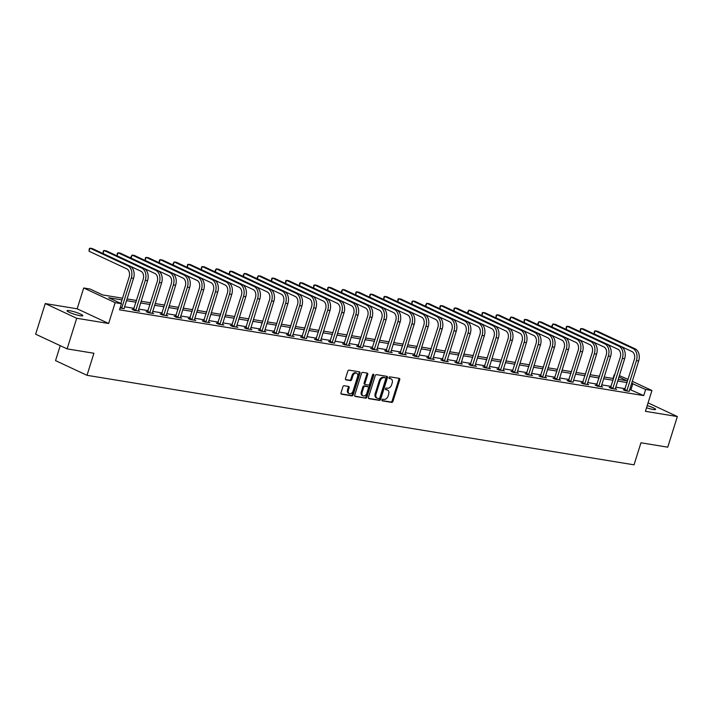 <?xml version="1.0" encoding="UTF-8"?>
<svg xmlns="http://www.w3.org/2000/svg" width="713" height="713" viewBox="0 0 713 713"><rect width="100%" height="100%" fill="white"/><g stroke="black" fill="none" stroke-linecap="round" stroke-linejoin="round"><path stroke-width="1.07" d="M381.963 399.931A0.891 0.615 115 0 0 382.32 400.866L391.704 402.408A1.274 0.873 115 0 0 392.961 401.348L399.743 379.708A1.274 0.873 115 0 0 399.235 378.362L389.851 376.829A0.891 0.615 115 0 0 389.325 378.514L390.537 378.71A4.073 2.807 115 0 1 391.054 378.87A4.073 2.807 115 0 1 392.159 383.015L391.597 384.824A4.073 2.807 115 0 1 387.569 388.202L386.348 388.006A0.891 0.615 115 0 0 385.822 389.69L387.034 389.886A4.073 2.807 115 0 1 387.551 390.047A4.073 2.807 115 0 1 388.656 394.2L388.095 396A4.073 2.807 115 0 1 384.057 399.387L382.845 399.182A0.891 0.615 115 0 0 381.963 399.931M80.355 315.743A8.298 1.15 17.4 0 0 82.833 315.681A8.298 1.15 17.4 0 0 78.207 313.114A8.298 1.15 17.4 0 0 69.473 310.654A8.298 1.15 17.4 0 0 67.004 310.716A8.298 1.15 17.4 0 0 71.621 313.283A8.298 1.15 17.4 0 0 80.355 315.743M646.539 407.765A8.298 1.15 17.4 0 0 653.117 409.467A8.298 1.15 17.4 0 0 655.595 409.405A8.298 1.15 17.4 0 0 647.217 405.59M344.165 385.715A1.274 0.873 115 0 0 342.908 386.776L341.001 392.845A1.274 0.873 115 0 0 341.509 394.191L351.928 395.893A1.274 0.873 115 0 0 353.185 394.842L359.967 373.202A1.274 0.873 115 0 0 359.459 371.856L349.04 370.145A1.274 0.873 115 0 0 347.784 371.206L345.484 378.541A1.274 0.873 115 0 0 345.992 379.886L350.448 380.617A1.274 0.873 115 0 0 351.714 379.557L352.846 375.92A3.405 2.344 115 0 1 356.652 373.229A3.405 2.344 115 0 1 357.57 376.696L353.113 390.938A3.405 2.344 115 0 1 349.308 393.638A3.405 2.344 115 0 1 348.39 390.163L349.129 387.792A1.274 0.873 115 0 0 348.621 386.446L344.165 385.715M67.111 348.88L35.65 334.192L45.249 303.569L76.701 318.265L67.111 348.88L93.911 353.265L87.004 375.314L634.044 464.831L640.951 442.782L667.751 447.176L677.35 416.552L645.417 411.33L651.94 390.51L645.648 389.476L643.732 395.599L119.534 309.825L121.451 303.702L115.158 302.668L83.697 287.981L89.998 289.006L102.752 294.959L122.52 298.194M76.701 318.265L108.634 323.488L115.158 302.668M368.461 397.337A1.274 0.873 115 0 0 368.969 398.683L379.387 400.385A1.274 0.873 115 0 0 380.644 399.333L387.426 377.694A1.274 0.873 115 0 0 386.918 376.348L376.5 374.646A1.274 0.873 115 0 0 375.243 375.698L368.461 397.337M365.653 398.139L355.234 396.437A1.274 0.873 115 0 1 354.735 395.091L361.509 373.452A1.274 0.873 115 0 1 362.774 372.391L367.231 373.122A1.274 0.873 115 0 1 367.739 374.468L364.985 383.246A1.274 0.873 115 0 0 365.493 384.592L368.452 385.073A1.274 0.873 115 0 0 369.708 384.022L372.569 374.886A0.891 0.615 115 0 1 373.808 375.083L366.919 397.088A1.274 0.873 115 0 1 365.653 398.139L354.78 396.107M677.35 416.552L648.072 402.881M60.231 345.671L55.543 360.618L87.004 375.314M643.732 395.599L629.748 389.45M625.185 388.701L615.72 387.15M611.157 386.401L601.692 384.851M597.12 384.102L587.655 382.56M583.091 381.811L573.626 380.261M569.063 379.512L559.598 377.961M555.026 377.222L545.561 375.671M540.998 374.922L531.533 373.371M526.969 372.623L517.504 371.081M512.932 370.332L503.467 368.781M498.904 368.033L489.439 366.482M484.876 365.733L475.411 364.191M470.838 363.443L461.373 361.892M456.81 361.143L447.345 359.593M442.782 358.853L433.317 357.302M428.745 356.553L419.28 355.003M414.716 354.254L405.251 352.712M400.688 351.964L391.223 350.413M386.651 349.664L377.186 348.113M372.623 347.365L363.158 345.823M358.594 345.074L349.129 343.523M344.557 342.775L335.092 341.224M330.529 340.484L321.064 338.933M316.501 338.185L307.036 336.634M302.464 335.885L292.998 334.344M288.435 333.595L278.97 332.044M274.407 331.295L264.942 329.745M260.37 328.996L250.905 327.454M246.341 326.706L236.876 325.155M232.313 324.406L222.848 322.855M218.276 322.116L208.811 320.565M204.248 319.816L194.783 318.265M190.219 317.517L180.754 315.975M176.182 315.226L166.717 313.675M162.154 312.927L152.689 311.376M148.126 310.627L138.661 309.086M134.089 308.337L124.623 306.786M624.668 389.966L623.207 389.726L625.337 390.724L629.267 391.366M610.64 387.676L609.178 387.435L611.299 388.425L616.7 389.307L615.257 388.638M596.603 385.376L595.141 385.136L597.271 386.134L602.663 387.016L601.219 386.339M582.574 383.077L581.113 382.845L583.243 383.835L588.635 384.717L587.191 384.04M568.546 380.787L567.085 380.546L569.206 381.535L573.145 382.186M554.509 378.487L553.047 378.246L555.177 379.245L560.57 380.127L559.126 379.45M540.481 376.188L539.019 375.956L541.149 376.945L546.541 377.828L545.097 377.15M526.452 373.897L524.991 373.657L527.112 374.646L532.513 375.528L531.069 374.86M512.415 371.598L510.954 371.357L513.084 372.355L518.476 373.238L517.032 372.56M498.387 369.307L496.925 369.067L499.055 370.056L504.447 370.938L503.004 370.27M484.359 367.008L482.897 366.767L485.018 367.765L490.419 368.648L488.975 367.97M470.322 364.708L468.86 364.477L470.99 365.466L476.382 366.348L474.938 365.671M456.293 362.418L454.832 362.177L456.962 363.167L462.354 364.049L460.91 363.38M442.265 360.118L440.803 359.878L442.925 360.876L448.325 361.758L446.882 361.081M428.228 357.819L426.766 357.587L428.896 358.577L434.288 359.459L432.844 358.782M414.2 355.529L412.738 355.288L414.868 356.277L418.798 356.928M400.171 353.229L398.71 352.988L400.831 353.987L406.232 354.869L404.788 354.192M386.134 350.939L384.672 350.698L386.803 351.687L392.195 352.57L390.751 351.901M372.106 348.639L370.644 348.399L372.774 349.397L378.166 350.279L376.722 349.602M358.069 346.34L356.616 346.108L358.737 347.097L362.676 347.739M344.04 344.049L342.579 343.809L344.709 344.798L350.101 345.68L348.657 345.012M330.012 341.75L328.55 341.509L330.68 342.507L334.611 343.149M315.975 339.45L314.522 339.219L316.643 340.208L322.044 341.09L320.6 340.413M301.947 337.16L300.485 336.919L302.615 337.909L306.554 338.559M287.918 334.86L286.457 334.62L288.587 335.618L293.979 336.5L292.535 335.823M273.881 332.57L272.428 332.329L274.55 333.319L278.489 333.96M259.853 330.271L258.391 330.03L260.521 331.028L265.913 331.91L264.47 331.233M245.825 327.971L244.363 327.739L246.493 328.729L251.885 329.611L250.441 328.934M231.787 325.681L230.335 325.44L232.456 326.429L237.857 327.312L236.413 326.643M217.759 323.381L216.297 323.141L218.428 324.139L223.82 325.021L222.376 324.344M203.731 321.082L202.269 320.85L204.399 321.839L209.791 322.722L208.348 322.044M189.694 318.791L188.241 318.551L190.362 319.54L195.763 320.422L194.319 319.754M175.665 316.492L174.204 316.251L176.334 317.249L181.726 318.132L180.282 317.454M161.637 314.201L160.175 313.961L162.297 314.95L167.698 315.832L166.254 315.164M147.6 311.902L146.147 311.661L148.268 312.659L153.669 313.542L152.226 312.864M133.572 309.602L132.11 309.371L134.24 310.36L139.632 311.242L138.188 310.565M124.142 308.711L120.105 308.016M108.634 323.488L77.173 308.8L45.249 303.569M77.173 308.8L83.697 287.981M613.037 378.469L614.187 374.788L614.766 374.878M619.33 375.626L628.108 379.378M121.976 299.915L108.697 297.74L121.451 303.702M645.648 389.476L631.673 383.327M627.101 382.578L617.636 381.027M613.073 380.279L603.608 378.728M599.045 377.979L589.58 376.437M585.008 375.689L575.543 374.138M570.979 373.389L561.514 371.838M556.951 371.099L547.486 369.548M542.914 368.799L533.449 367.248M528.886 366.5L519.42 364.958M514.857 364.209L505.392 362.659M500.82 361.91L491.355 360.359M486.792 359.61L477.327 358.069M472.764 357.32L463.298 355.769M458.726 355.021L449.261 353.47M444.698 352.73L435.233 351.179M430.67 350.431L421.205 348.88M416.633 348.131L407.168 346.589M402.604 345.841L393.139 344.29M388.576 343.541L379.111 341.99M374.539 341.242L365.074 339.7M360.511 338.951L351.046 337.401M346.482 336.652L337.017 335.101M332.445 334.361L322.98 332.811M318.417 332.062L308.952 330.511M304.389 329.762L294.924 328.221M290.351 327.472L280.886 325.921M276.323 325.173L266.858 323.622M262.295 322.873L252.83 321.331M248.258 320.583L238.793 319.032M234.229 318.283L224.764 316.732M220.201 315.993L210.736 314.442M206.164 313.693L196.699 312.142M192.136 311.394L182.671 309.852M178.107 309.103L168.642 307.553M164.07 306.804L154.605 305.253M150.042 304.504L140.577 302.963M136.014 302.214L126.549 300.663M632.297 381.33L651.94 390.51M618.18 379.307L626.941 380.742L618.902 376.99M614.713 375.029L614.187 374.788M127.083 298.943L136.548 300.494M141.112 301.243L150.577 302.793M155.149 303.542L164.614 305.084M169.177 305.832L178.642 307.383M183.205 308.132L192.67 309.683M197.243 310.422L206.708 311.973M211.271 312.722L220.736 314.273M225.299 315.021L234.764 316.563M239.336 317.312L248.801 318.863M253.365 319.611L262.83 321.162M267.393 321.911L276.858 323.452M281.43 324.201L290.895 325.752M295.458 326.501L304.923 328.051M309.487 328.791L318.952 330.342M323.524 331.09L332.989 332.641M337.552 333.39L347.017 334.932M351.58 335.68L361.045 337.231M365.617 337.98L375.083 339.531M379.646 340.279L389.111 341.821M393.674 342.57L403.139 344.121M407.711 344.869L417.176 346.42M421.739 347.16L431.205 348.71M435.768 349.459L445.233 351.01M449.805 351.759L459.27 353.3M463.833 354.049L473.298 355.6M477.862 356.348L487.327 357.899M491.899 358.648L501.364 360.19M505.927 360.938L515.392 362.489M519.955 363.238L529.42 364.789M533.992 365.528L543.458 367.079M548.021 367.828L557.486 369.379M562.049 370.127L571.514 371.669M576.086 372.418L585.551 373.969M590.114 374.717L599.58 376.268M604.143 377.017L613.608 378.558M630.978 389.646L632.894 383.523M387.551 390.047L386.704 389.646A4.073 2.807 115 0 0 386.188 389.494L387.034 389.886M385.466 389.369L386.188 389.494M391.054 378.87L390.207 378.469A4.073 2.807 115 0 0 389.69 378.309L390.537 378.71M388.968 378.193L389.69 378.309M381.963 400.554L390.849 402.007A1.274 0.873 115 0 0 392.105 400.947L398.888 379.307A1.274 0.873 115 0 0 398.843 378.3M368.505 398.353L378.532 399.993A1.274 0.873 115 0 0 379.797 398.932L386.571 377.293A1.274 0.873 115 0 0 386.526 376.286M378.942 398.549A0.891 0.615 115 0 0 379.824 397.809L385.778 378.817A0.891 0.615 115 0 0 385.421 377.872L384.138 377.658A4.073 2.807 115 0 0 380.109 381.045L376.036 394.031A4.073 2.807 115 0 0 377.141 398.175A4.073 2.807 115 0 0 377.658 398.335L378.942 398.549M384.779 377.569A0.891 0.615 115 0 0 384.565 377.471L385.421 377.872M377.141 398.175L376.295 397.783A4.073 2.807 115 0 1 375.19 393.629L379.263 380.653A4.073 2.807 115 0 1 383.291 377.266L384.565 377.471M364.646 384.2A1.274 0.873 115 0 1 364.138 382.845L366.883 374.075A1.274 0.873 115 0 0 366.839 373.059M364.806 397.747A1.274 0.873 115 0 0 366.063 396.686L372.961 374.69A0.891 0.615 115 0 0 373.006 374.263M362.133 392.355A3.405 2.344 115 0 0 363.051 395.822A3.405 2.344 115 0 0 366.856 393.121L368.425 388.104A1.274 0.873 115 0 0 367.926 386.758L364.967 386.277A1.274 0.873 115 0 0 363.71 387.337L362.133 392.355L361.286 391.954A3.405 2.344 115 0 0 362.204 395.421L363.051 395.822M367.373 386.508A1.274 0.873 115 0 0 367.07 386.366L367.926 386.758M361.286 391.954L362.855 386.936A1.274 0.873 115 0 1 364.111 385.876L367.07 386.366M349.308 393.638L348.461 393.237A3.405 2.344 115 0 1 347.534 389.77L348.283 387.391A1.274 0.873 115 0 0 348.229 386.384M356.652 373.229L355.805 372.828A3.405 2.344 115 0 0 351.999 375.528L352.846 375.92M345.538 379.557L349.602 380.216A1.274 0.873 115 0 0 350.858 379.164L351.999 375.528M341.055 393.861L351.081 395.501A1.274 0.873 115 0 0 352.338 394.441L359.12 372.801A1.274 0.873 115 0 0 359.067 371.785M635.167 348.853L632.912 348.479L595.123 330.832L597.369 331.197L635.167 348.853A9.715 6.907 99.3 0 1 638.661 361.01L629.276 390.965M632.912 348.479A9.715 6.907 99.3 0 1 636.415 360.644L626.789 390.965M624.445 390.305L634.285 359.655A6.479 4.608 -80.7 0 0 631.959 351.545L594.161 333.889L594.401 331.34L595.123 330.832L594.161 333.889M624.9 389.601L627.03 390.599M615.239 389.066L624.633 358.719L622.378 358.345L612.761 388.665M610.417 388.015L620.257 357.356A6.479 4.608 -80.7 0 0 617.921 349.245L580.132 331.598L580.373 329.049L581.086 328.533L618.884 346.188A9.715 6.907 99.3 0 1 622.378 358.345M580.132 331.598L581.086 328.533L583.341 328.898L621.13 346.554A9.715 6.907 99.3 0 1 624.633 358.719M610.872 387.311L612.993 388.3M601.211 386.776L610.595 356.42L608.349 356.054L598.733 386.366M596.389 385.715L606.228 355.056A6.479 4.608 -80.7 0 0 603.893 346.955L566.095 329.299L566.336 326.75L567.058 326.233L604.856 343.889A9.715 6.907 99.3 0 1 608.349 356.054M566.095 329.299L567.058 326.233L569.304 326.607L607.102 344.254A9.715 6.907 99.3 0 1 610.595 356.42M596.843 385.011L598.965 386M587.173 384.476L596.567 354.12L594.321 353.755L584.696 384.075M582.352 383.425L592.191 352.766A6.479 4.608 -80.7 0 0 589.865 344.655L552.067 327L551.924 325.681L553.03 323.943L590.819 341.589A9.715 6.907 99.3 0 1 594.321 353.755M552.067 327L553.03 323.943L555.275 324.308L593.073 341.964A9.715 6.907 99.3 0 1 596.567 354.12M582.806 382.712L584.936 383.71M579.036 339.664L576.79 339.299L538.992 321.643L541.247 322.009L579.036 339.664A9.715 6.907 99.3 0 1 582.539 351.83L573.154 381.776M576.79 339.299A9.715 6.907 99.3 0 1 580.284 351.456L570.667 381.776M568.323 381.125L578.163 350.466A6.479 4.608 -80.7 0 0 575.828 342.356L538.039 324.709L537.896 323.381L538.992 321.643L538.039 324.709M568.778 380.421L570.899 381.41M559.117 379.886L568.502 349.53L566.256 349.165L556.639 379.476M554.295 378.826L564.135 348.167A6.479 4.608 -80.7 0 0 561.799 340.065L524.002 322.41L524.242 319.861L524.964 319.353L562.762 336.999A9.715 6.907 99.3 0 1 566.256 349.165M524.002 322.41L524.964 319.353L527.21 319.718L565.008 337.365A9.715 6.907 99.3 0 1 568.502 349.53M554.741 378.122L556.871 379.111M545.08 377.587L554.473 347.24L552.227 346.866L542.602 377.186M540.258 376.535L550.097 345.876A6.479 4.608 -80.7 0 0 547.771 337.766L509.973 320.11L509.831 318.791L510.936 317.053L548.725 334.7A9.715 6.907 99.3 0 1 552.227 346.866M509.973 320.11L510.936 317.053L513.182 317.419L550.98 335.074A9.715 6.907 99.3 0 1 554.473 347.24M540.712 375.822L542.843 376.82M531.051 375.296L540.445 344.94L538.19 344.575L528.574 374.886M526.23 374.236L536.069 343.577A6.479 4.608 -80.7 0 0 533.734 335.466L495.945 317.82L496.186 315.271L496.899 314.754L534.697 332.41A9.715 6.907 99.3 0 1 538.19 344.575M495.945 317.82L496.899 314.754L499.153 315.128L536.942 332.775A9.715 6.907 99.3 0 1 540.445 344.94M526.684 373.532L528.805 374.521M517.023 372.997L526.408 342.641L524.162 342.276L514.545 372.596M512.201 371.936L522.041 341.286A6.479 4.608 -80.7 0 0 519.706 333.176L481.908 315.52L482.148 312.971L482.87 312.463L520.668 330.11A9.715 6.907 99.3 0 1 524.162 342.276M481.908 315.52L482.87 312.463L485.116 312.829L522.914 330.484A9.715 6.907 99.3 0 1 526.408 342.641M512.647 371.232L514.777 372.231M502.986 370.698L512.38 340.351L510.134 339.976L500.508 370.297M498.164 369.646L508.004 338.987A6.479 4.608 -80.7 0 0 505.677 330.877L467.88 313.23L467.737 311.902L468.842 310.164L506.631 327.82A9.715 6.907 99.3 0 1 510.134 339.976M467.88 313.23L468.842 310.164L471.088 310.529L508.886 328.185A9.715 6.907 99.3 0 1 512.38 340.351M498.619 368.942L500.749 369.931M488.958 368.407L498.351 338.051L496.096 337.686L486.48 367.997M484.136 367.347L493.975 336.688A6.479 4.608 -80.7 0 0 491.64 328.577L453.851 310.93L454.092 308.381L454.805 307.864L492.603 325.52A9.715 6.907 99.3 0 1 496.096 337.686M453.851 310.93L454.805 307.864L457.06 308.239L494.849 325.886A9.715 6.907 99.3 0 1 498.351 338.051M484.59 366.642L486.712 367.632M474.929 366.108L484.314 335.752L482.068 335.386L472.452 365.707M470.108 365.056L479.947 334.397A6.479 4.608 -80.7 0 0 477.612 326.287L439.814 308.631L440.055 306.082L440.777 305.574L478.575 323.221A9.715 6.907 99.3 0 1 482.068 335.386M439.814 308.631L440.777 305.574L443.023 305.939L480.82 323.595A9.715 6.907 99.3 0 1 484.314 335.752M470.553 364.343L472.683 365.341M460.892 363.817L470.286 333.461L468.04 333.087L458.414 363.407M456.07 362.757L465.91 332.098A6.479 4.608 -80.7 0 0 463.584 323.987L425.786 306.34L425.643 305.012L426.748 303.275L464.537 320.93A9.715 6.907 99.3 0 1 468.04 333.087M425.786 306.34L426.748 303.275L428.994 303.64L466.792 321.296A9.715 6.907 99.3 0 1 470.286 333.461M456.525 362.052L458.655 363.042M446.864 361.518L456.258 331.162L454.003 330.796L444.386 361.108M442.042 360.457L451.882 329.798A6.479 4.608 -80.7 0 0 449.546 321.697L411.757 304.041L411.998 301.492L412.711 300.984L450.509 318.631A9.715 6.907 99.3 0 1 454.003 330.796M411.757 304.041L412.711 300.984L414.966 301.349L452.755 318.996A9.715 6.907 99.3 0 1 456.258 331.162M442.497 359.753L444.618 360.742M432.836 359.218L442.22 328.871L439.974 328.497L430.358 358.817M428.014 358.167L437.853 327.508A6.479 4.608 -80.7 0 0 435.518 319.397L397.72 301.742L397.961 299.193L398.683 298.685L436.481 316.331A9.715 6.907 99.3 0 1 439.974 328.497M397.72 301.742L398.683 298.685L400.929 299.05L438.727 316.706A9.715 6.907 99.3 0 1 442.22 328.871M428.46 357.454L430.59 358.452M424.698 314.406L422.444 314.041L384.655 296.385L386.901 296.76L424.698 314.406A9.715 6.907 99.3 0 1 428.192 326.572L418.807 356.518M422.444 314.041A9.715 6.907 99.3 0 1 425.946 326.206L416.321 356.518M413.977 355.867L423.816 325.208A6.479 4.608 -80.7 0 0 421.49 317.098L383.692 299.451L383.933 296.902L384.655 296.385L383.692 299.451M414.431 355.163L416.561 356.152M404.77 354.628L414.164 324.272L411.909 323.907L402.292 354.227M399.948 353.568L409.788 322.918A6.479 4.608 -80.7 0 0 407.453 314.807L369.664 297.152L369.904 294.603L370.617 294.095L408.415 311.741A9.715 6.907 99.3 0 1 411.909 323.907M369.664 297.152L370.617 294.095L372.872 294.46L410.661 312.116A9.715 6.907 99.3 0 1 414.164 324.272M400.403 352.864L402.524 353.862M390.742 352.329L400.127 321.982L397.881 321.608L388.264 351.928M385.92 351.277L395.76 320.618A6.479 4.608 -80.7 0 0 393.424 312.508L355.627 294.861L355.867 292.312L356.589 291.795L394.387 309.451A9.715 6.907 99.3 0 1 397.881 321.608M355.627 294.861L356.589 291.795L358.835 292.161L396.633 309.816A9.715 6.907 99.3 0 1 400.127 321.982M386.366 350.573L388.496 351.562M376.705 350.038L386.098 319.682L383.852 319.317L374.227 349.628M371.883 348.978L381.722 318.319A6.479 4.608 -80.7 0 0 379.396 310.208L341.598 292.562L341.456 291.234L342.561 289.496L380.35 307.151A9.715 6.907 99.3 0 1 383.852 319.317M341.598 292.562L342.561 289.496L344.807 289.87L382.605 307.517A9.715 6.907 99.3 0 1 386.098 319.682M372.338 348.274L374.468 349.263M368.568 305.226L366.322 304.852L328.524 287.205L330.779 287.571L368.568 305.226A9.715 6.907 99.3 0 1 372.07 317.383L362.685 347.338M366.322 304.852A9.715 6.907 99.3 0 1 369.815 317.018L360.199 347.338M357.855 346.687L367.694 316.028A6.479 4.608 -80.7 0 0 365.359 307.918L327.57 290.262L327.811 287.713L328.524 287.205L327.57 290.262M358.309 345.974L360.43 346.973M348.648 345.449L358.033 315.093L355.787 314.718L346.17 345.039M343.826 344.388L353.666 313.729A6.479 4.608 -80.7 0 0 351.331 305.619L313.533 287.972L313.773 285.423L314.495 284.906L352.293 302.562A9.715 6.907 99.3 0 1 355.787 314.718M313.533 287.972L314.495 284.906L316.741 285.271L354.539 302.927A9.715 6.907 99.3 0 1 358.033 315.093M344.272 343.684L346.402 344.673M340.511 300.628L338.256 300.262L300.467 282.615L302.713 282.981L340.511 300.628A9.715 6.907 99.3 0 1 344.005 312.793L334.62 342.748M338.256 300.262A9.715 6.907 99.3 0 1 341.759 312.428L332.133 342.739M329.789 342.088L339.629 311.429A6.479 4.608 -80.7 0 0 337.302 303.328L299.505 285.672L299.745 283.123L300.467 282.615L299.505 285.672M330.244 341.384L332.374 342.374M320.583 340.85L329.976 310.503L327.722 310.128L318.105 340.449M315.761 339.798L325.6 309.139A6.479 4.608 -80.7 0 0 323.265 301.029L285.476 283.373L285.717 280.824L286.43 280.316L324.228 297.963A9.715 6.907 99.3 0 1 327.722 310.128M285.476 283.373L286.43 280.316L288.685 280.681L326.474 298.337A9.715 6.907 99.3 0 1 329.976 310.503M316.216 339.085L318.337 340.083M312.446 296.038L310.2 295.672L272.402 278.017L274.648 278.391L312.446 296.038A9.715 6.907 99.3 0 1 315.939 308.203L306.554 338.149M310.2 295.672A9.715 6.907 99.3 0 1 313.693 307.838L304.077 338.149M301.733 337.499L311.572 306.84A6.479 4.608 -80.7 0 0 309.237 298.729L271.439 281.082L271.68 278.533L272.402 278.017L271.439 281.082M302.178 336.794L304.308 337.784M292.517 336.26L301.911 305.904L299.665 305.538L290.039 335.859M287.695 335.199L297.535 304.549A6.479 4.608 -80.7 0 0 295.209 296.439L257.411 278.783L257.268 277.464L258.373 275.726L296.162 293.373A9.715 6.907 99.3 0 1 299.665 305.538M257.411 278.783L258.373 275.726L260.619 276.091L298.417 293.738A9.715 6.907 99.3 0 1 301.911 305.904M288.15 334.495L290.28 335.493M284.38 291.448L282.134 291.082L244.336 273.427L246.591 273.792L284.38 291.448A9.715 6.907 99.3 0 1 287.883 303.613L278.498 333.559M282.134 291.082A9.715 6.907 99.3 0 1 285.628 303.239L276.011 333.559M273.667 332.909L283.507 302.25A6.479 4.608 -80.7 0 0 281.172 294.139L243.383 276.492L243.24 275.165L244.336 273.427L243.383 276.492M274.122 332.205L276.243 333.194M264.461 331.67L273.845 301.314L271.6 300.948L261.983 331.26M259.639 330.609L269.478 299.95A6.479 4.608 -80.7 0 0 267.143 291.84L229.345 274.193L229.586 271.644L230.308 271.127L268.106 288.783A9.715 6.907 99.3 0 1 271.6 300.948M229.345 274.193L230.308 271.127L232.554 271.501L270.352 289.148A9.715 6.907 99.3 0 1 273.845 301.314M260.085 329.905L262.215 330.894M250.423 329.37L259.817 299.014L257.571 298.649L247.946 328.969M245.602 328.319L255.441 297.66A6.479 4.608 -80.7 0 0 253.115 289.549L215.317 271.894L215.174 270.575L216.28 268.837L254.069 286.483A9.715 6.907 99.3 0 1 257.571 298.649M215.317 271.894L216.28 268.837L218.526 269.202L256.324 286.858A9.715 6.907 99.3 0 1 259.817 299.014M246.056 327.606L248.186 328.604M236.395 327.08L245.789 296.724L243.534 296.35L233.917 326.67M231.573 326.019L241.413 295.36A6.479 4.608 -80.7 0 0 239.078 287.25L201.289 269.603L201.529 267.054L202.242 266.537L240.04 284.193A9.715 6.907 99.3 0 1 243.534 296.35M201.289 269.603L202.242 266.537L204.497 266.903L242.286 284.558A9.715 6.907 99.3 0 1 245.789 296.724M232.028 325.315L234.149 326.304M222.367 324.78L231.752 294.424L229.506 294.059L219.889 324.37M217.545 323.72L227.385 293.061A6.479 4.608 -80.7 0 0 225.05 284.959L187.252 267.304L187.492 264.755L188.214 264.247L226.012 281.893A9.715 6.907 99.3 0 1 229.506 294.059M187.252 267.304L188.214 264.247L190.46 264.612L228.258 282.259A9.715 6.907 99.3 0 1 231.752 294.424M217.991 323.016L220.121 324.005M208.33 322.481L217.723 292.134L215.478 291.76L205.852 322.08M203.508 321.429L213.347 290.77A6.479 4.608 -80.7 0 0 211.021 282.66L173.223 265.004L173.081 263.685L174.186 261.947L211.975 279.594A9.715 6.907 99.3 0 1 215.478 291.76M173.223 265.004L174.186 261.947L176.432 262.313L214.23 279.968A9.715 6.907 99.3 0 1 217.723 292.134M203.963 320.716L206.093 321.715M194.301 320.19L203.695 289.834L201.44 289.469L191.824 319.781M189.48 319.13L199.319 288.471A6.479 4.608 -80.7 0 0 196.984 280.361L159.195 262.714L159.436 260.165L160.149 259.648L197.947 277.304A9.715 6.907 99.3 0 1 201.44 289.469M159.195 262.714L160.149 259.648L162.404 260.022L200.193 277.669A9.715 6.907 99.3 0 1 203.695 289.834M189.934 318.426L192.055 319.415M180.273 317.891L189.658 287.535L187.412 287.17L177.795 317.49M175.451 316.83L185.291 286.18A6.479 4.608 -80.7 0 0 182.956 278.07L145.158 260.414L145.399 257.865L146.12 257.357L183.918 275.004A9.715 6.907 99.3 0 1 187.412 287.17M145.158 260.414L146.12 257.357L148.366 257.723L186.164 275.37A9.715 6.907 99.3 0 1 189.658 287.535M175.897 316.126L178.027 317.125M166.236 315.592L175.63 285.245L173.384 284.87L163.758 315.191M161.414 314.54L171.254 283.881A6.479 4.608 -80.7 0 0 168.928 275.771L131.13 258.124L130.987 256.796L132.092 255.058L169.881 272.714A9.715 6.907 99.3 0 1 173.384 284.87M131.13 258.124L132.092 255.058L134.338 255.423L172.136 273.079A9.715 6.907 99.3 0 1 175.63 285.245M161.869 313.836L163.999 314.825M152.208 313.301L161.601 282.945L159.347 282.58L149.73 312.891M147.386 312.241L157.225 281.582A6.479 4.608 -80.7 0 0 154.89 273.471L117.101 255.824L117.342 253.275L118.055 252.759L155.853 270.414A9.715 6.907 99.3 0 1 159.347 282.58M117.101 255.824L118.055 252.759L120.31 253.133L158.099 270.78A9.715 6.907 99.3 0 1 161.601 282.945M147.841 311.536L149.962 312.526M138.179 311.002L147.564 280.646L145.318 280.28L135.702 310.601M133.358 309.95L143.197 279.291A6.479 4.608 -80.7 0 0 140.862 271.181L103.064 253.525L103.305 250.976L104.027 250.468L141.825 268.115A9.715 6.907 99.3 0 1 145.318 280.28M103.064 253.525L104.027 250.468L106.273 250.833L144.071 268.489A9.715 6.907 99.3 0 1 147.564 280.646M133.803 309.237L135.933 310.235M130.042 266.19L127.787 265.824L89.998 248.169L92.244 248.534L130.042 266.19A9.715 6.907 99.3 0 1 133.536 278.355L124.151 308.301M127.787 265.824A9.715 6.907 99.3 0 1 131.29 277.981L121.665 308.301M120.88 303.426L129.16 276.992A6.479 4.608 -80.7 0 0 126.834 268.881L89.036 251.234L89.277 248.685L89.998 248.169L89.036 251.234M120.354 307.214L121.905 307.936M398.888 379.307L399.743 379.708M392.105 400.947L392.961 401.348M390.849 402.007L391.704 402.408M386.571 377.293L387.426 377.694M379.797 398.932L380.644 399.333M378.532 399.993L379.387 400.385M383.291 377.266L384.138 377.658M379.263 380.653L380.109 381.045M375.19 393.629L376.036 394.031M366.883 374.075L367.739 374.468M364.138 382.845L364.985 383.246M372.961 374.69L373.808 375.083M366.063 396.686L366.919 397.088M364.111 385.876L364.967 386.277M362.855 386.936L363.71 387.337M348.283 387.391L349.129 387.792M347.534 389.77L348.39 390.163M350.858 379.164L351.714 379.557M349.602 380.216L350.448 380.617M359.12 372.801L359.967 373.202M352.338 394.441L353.185 394.842M351.081 395.501L351.928 395.893M638.661 361.01L636.415 360.644M621.13 346.554L618.884 346.188M607.102 344.254L604.856 343.889M593.073 341.964L590.819 341.589M582.539 351.83L580.284 351.456M565.008 337.365L562.762 336.999M550.98 335.074L548.725 334.7M536.942 332.775L534.697 332.41M522.914 330.484L520.668 330.11M508.886 328.185L506.631 327.82M494.849 325.886L492.603 325.52M480.82 323.595L478.575 323.221M466.792 321.296L464.537 320.93M452.755 318.996L450.509 318.631M438.727 316.706L436.481 316.331M428.192 326.572L425.946 326.206M410.661 312.116L408.415 311.741M396.633 309.816L394.387 309.451M382.605 307.517L380.35 307.151M372.07 317.383L369.815 317.018M354.539 302.927L352.293 302.562M344.005 312.793L341.759 312.428M326.474 298.337L324.228 297.963M315.939 308.203L313.693 307.838M298.417 293.738L296.162 293.373M287.883 303.613L285.628 303.239M270.352 289.148L268.106 288.783M256.324 286.858L254.069 286.483M242.286 284.558L240.04 284.193M228.258 282.259L226.012 281.893M214.23 279.968L211.975 279.594M200.193 277.669L197.947 277.304M186.164 275.37L183.918 275.004M172.136 273.079L169.881 272.714M158.099 270.78L155.853 270.414M144.071 268.489L141.825 268.115M133.536 278.355L131.29 277.981M384.681 377.507L385.537 377.908M364.486 384.147L365.332 384.548M367.231 386.41L368.086 386.811"/></g></svg>
